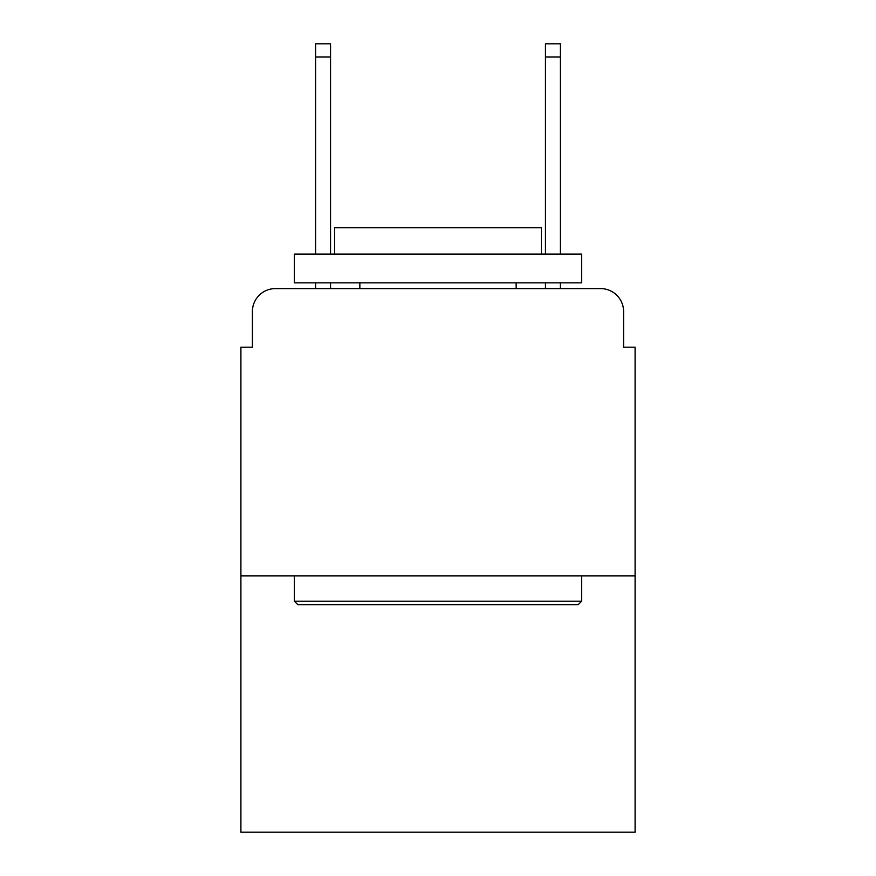 <?xml version="1.0" encoding="UTF-8"?>
<svg xmlns="http://www.w3.org/2000/svg" width="876" height="876" viewBox="0 0 876 876"><rect width="100%" height="100%" fill="white"/><g stroke="black" fill="none" stroke-linecap="round" stroke-linejoin="round"><path stroke-width="1.31" d="M252.398 311.582L252.398 347.203L252.398 311.582A22.984 22.984 0 0 1 275.382 288.598L315.601 288.598L315.601 282.849M635.1 575.915L240.9 575.915L240.9 832.2L635.1 832.2L635.1 347.203L623.602 347.203L623.602 311.582A22.984 22.984 0 0 0 600.618 288.598L275.382 288.598M240.9 575.915L240.9 347.203L252.398 347.203M330.548 282.849L330.548 288.598L348.352 288.598M527.648 288.598L545.452 288.598L545.452 282.849M560.399 282.849L560.399 288.598L600.618 288.598M623.602 347.203L623.602 311.582M578.215 604.648L297.785 604.648L294.336 601.199L581.664 601.199L578.215 604.648M294.336 254.117L581.664 254.117L581.664 282.849L294.336 282.849L294.336 254.117M541.434 254.117L541.434 227.683L334.566 227.683L334.566 254.117M294.336 575.915L294.336 601.199M581.664 575.915L581.664 601.199M359.85 282.849L359.85 288.598M516.15 282.849L516.15 288.598M315.601 254.117L315.601 43.8L330.548 43.8L330.548 254.117M545.452 254.117L545.452 43.8L560.399 43.8L560.399 254.117M315.601 57.017L330.548 57.017M560.399 57.017L545.452 57.017"/></g></svg>

